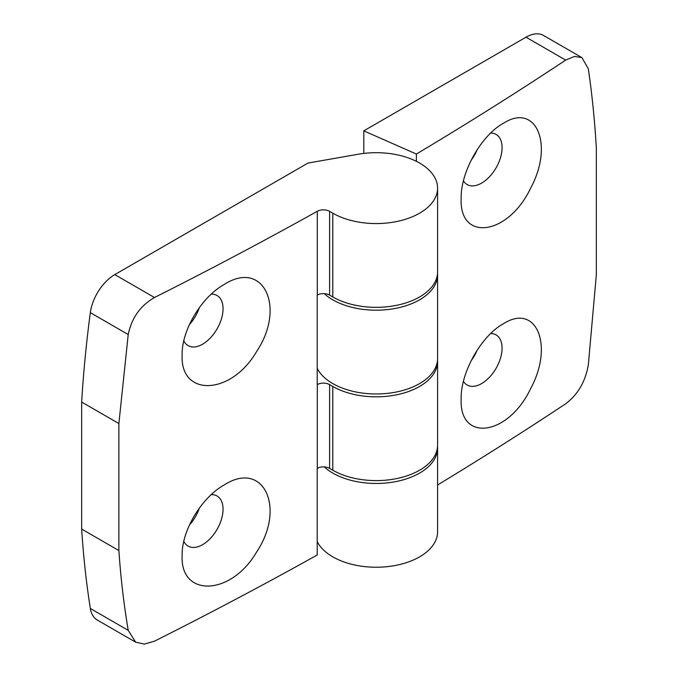 <?xml version="1.0" encoding="UTF-8"?>
<svg xmlns="http://www.w3.org/2000/svg" width="678" height="678" viewBox="0 0 678 678"><rect width="100%" height="100%" fill="white"/><g stroke="black" fill="none" stroke-linecap="round" stroke-linejoin="round"><path stroke-width="1.02" d="M503.432 123.26C481.287 135.32 460.515 172.085 461.15 198.51C459.243 242.156 508.322 235.393 530.594 188.213C554.087 145.1 536.417 102.158 503.432 123.26M463.455 180.865A28.934 16.704 120 0 0 467.142 184.543A28.934 16.704 120 0 0 496.084 167.839A28.934 16.704 120 0 0 496.084 134.422A28.934 16.704 120 0 0 490.694 133.066M471.159 160.194A28.934 16.704 120 0 0 477.176 149.677M581.953 57.638L543.536 35.459A35.078 20.255 120 0 0 526.001 37.197L363.806 130.846L416.394 154.059A4252.967 2455.428 0 0 0 565.681 60.105L574.495 56.418L581.953 57.638L588.351 68.876C592.072 94.335 594.733 120.676 596.326 147.88L596.326 274.904L588.351 364.696C585.487 381.494 577.927 394.52 565.681 403.783A4252.967 2455.428 0 0 1 437.59 484.982M329.601 468.371L329.601 384.604L332.796 386.452A61.384 35.442 0 0 0 399.698 394.13A61.384 35.442 0 0 0 437.59 361.391L437.59 445.158A61.384 35.442 0 0 1 399.698 477.905A61.384 35.442 0 0 1 332.796 470.218L329.601 468.371A8.772 5.06 0 0 0 317.304 468.312A4252.967 2455.428 0 0 1 317.211 468.362L317.211 555.002A4252.967 2455.428 0 0 1 154.474 641.185L144.312 644.1L135.676 642.193L128.218 630.345C123.871 604.522 120.752 577.927 118.879 550.561L118.879 423.53L128.218 334.534C131.6 318.033 140.354 305.693 154.474 297.515A4252.967 2455.428 0 0 0 317.304 211.273A8.772 5.06 0 0 1 329.601 211.333L332.796 213.18A61.384 35.442 0 0 0 399.698 220.867A61.384 35.442 0 0 0 437.59 188.12A61.384 35.442 0 0 0 358.331 154.22L307.998 163.059L114.794 274.607A35.078 20.255 120 0 0 90.335 312.66A1101.742 636.091 120 0 0 81.674 402.054L118.879 423.53M81.674 402.054L81.674 529.077A1101.742 636.091 120 0 0 90.335 608.471A35.078 20.255 120 0 0 97.259 620.014L135.676 642.193M256.53 351.662C286.133 307.49 263.64 259.335 224.401 284.353C201.561 296.939 181.543 330.203 182.128 355.094C180.162 397.189 231.113 395.384 256.53 351.662M437.59 188.12L437.59 271.895A61.384 35.442 0 0 1 399.698 304.634A61.384 35.442 0 0 1 332.796 296.956L329.601 295.108A8.772 5.06 0 0 0 317.304 295.04A4252.967 2455.428 0 0 1 317.211 295.099L317.211 384.596A4252.967 2455.428 0 0 0 317.304 384.545A8.772 5.06 0 0 1 329.601 384.604M256.53 552.138C286.133 507.966 263.64 459.811 224.401 484.829C201.561 497.415 181.543 530.679 182.128 555.57C180.162 597.665 231.113 595.86 256.53 552.138M183.831 340.848A28.934 16.704 120 0 0 188.12 345.636A28.934 16.704 120 0 0 217.053 328.932A28.934 16.704 120 0 0 217.053 295.515A28.934 16.704 120 0 0 211.256 294.167M189.391 324.626A28.934 16.704 120 0 0 199.315 307.676M503.432 323.737C481.287 335.796 460.515 372.561 461.15 398.986C459.243 442.632 508.322 435.869 530.594 388.689C554.087 345.577 536.417 302.634 503.432 323.737M463.455 381.341A28.934 16.704 120 0 0 467.142 385.019A28.934 16.704 120 0 0 496.084 368.315A28.934 16.704 120 0 0 496.084 334.898A28.934 16.704 120 0 0 490.694 333.542M471.159 360.671A28.934 16.704 120 0 0 477.176 350.153M324.27 293.65A61.384 35.442 0 0 0 393.232 308.804A61.384 35.442 0 0 0 437.59 274.76A61.384 35.442 0 0 0 437.539 273.327M324.27 466.913A61.384 35.442 0 0 0 393.232 482.075A61.384 35.442 0 0 0 437.59 448.022A61.384 35.442 0 0 0 437.539 446.59M437.59 361.391A61.384 35.442 0 0 0 437.539 359.959M416.394 154.059L416.394 161.339M363.806 130.846L363.806 153.414M317.211 368.324A61.384 35.442 0 0 0 384.773 393.621A61.384 35.442 0 0 0 437.59 358.526L437.59 274.76M317.211 541.586A61.384 35.442 0 0 0 384.773 566.884A61.384 35.442 0 0 0 437.59 531.798L437.59 448.022M81.674 529.077L118.879 550.561M189.391 525.103A28.934 16.704 120 0 0 199.315 508.153M183.831 541.324A28.934 16.704 120 0 0 188.12 546.112A28.934 16.704 120 0 0 217.053 529.408A28.934 16.704 120 0 0 217.053 495.991A28.934 16.704 120 0 0 211.256 494.652M526.001 37.197L565.681 60.105M90.335 608.471L128.218 630.345M317.304 468.312L317.304 384.545M317.304 295.04L317.304 211.273M332.796 470.218L332.796 386.452M114.794 274.607L154.474 297.515M329.601 295.108L329.601 211.333M332.796 296.956L332.796 213.18M90.335 312.66L128.218 334.534"/></g></svg>
